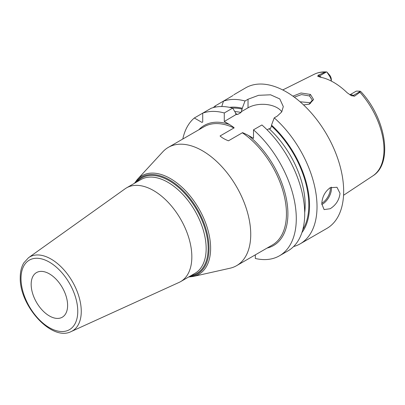 <?xml version="1.0" encoding="UTF-8"?>
<svg xmlns="http://www.w3.org/2000/svg" width="405" height="405" viewBox="0 0 405 405"><rect width="100%" height="100%" fill="white"/><g stroke="black" fill="none" stroke-linecap="round" stroke-linejoin="round"><path stroke-width="0.61" d="M349.93 94.856A7.73 4.465 60 0 1 353.266 95.469L354.517 96.193L359.923 92.244L360.192 91.221L360.916 91.687C385.646 117.895 393.513 163.316 372.863 175.866L343.556 195.276M354.517 96.193L351.17 95.57M360.242 91.444L353.266 95.469A3.868 2.233 -60 0 1 351.469 95.732L347.201 92.785A59.317 34.248 -120 0 0 320.082 77.127L317.687 76.226L318.234 75.244L319.484 75.968L326.46 71.938L326.855 71.974L328.85 75.036A7.73 4.465 60 0 1 331.3 81.081M317.859 76.348L317.687 76.226A3.868 2.233 120 0 0 319.484 75.968A7.73 4.465 60 0 1 321.302 77.375M331.325 81.096L331.325 79.648A5.154 2.977 -120 0 0 329.675 75.173L326.855 71.974L326.46 71.938L325.073 72.125L318.234 75.244M292.926 96.157L300.996 92.993L310.407 94.426L313.586 99.549L309.425 104.146L303.553 104.92M349.869 94.816L355.777 91.403A7.73 4.465 60 0 1 356.653 91.09L360.192 91.221M293.584 246.559A81.172 46.864 -120 0 0 300.206 243.82L326.85 228.435A81.172 46.864 60 0 0 343.663 191.276A81.172 46.864 -120 0 0 308.23 109.588A81.172 46.864 -120 0 0 245.678 87.839L233.786 94.78M233.088 95.469L215.055 106.029A81.172 46.864 -120 0 0 213.349 107.593M281.809 111.79A20.66 11.927 0 0 0 248.027 107.801L248.027 99.25L245.015 100.992A81.172 46.864 -120 0 0 223.454 101.179L221.778 106.53M248.027 99.25L258.557 95.317L270.596 94.805L279.789 98.936L283.298 106.586L281.698 111.967L277.248 116.124L274.231 117.86A81.172 46.864 -120 0 1 317.019 206.661A81.172 46.864 -120 0 1 300.206 243.82M321.798 203.902C322.102 197.058 324.896 191.661 330.181 187.702L336.99 187.277L340.018 193.382C339.233 199.943 335.953 205.067 330.181 208.742L324.106 209.593L321.798 203.902M301.897 232.637A74.464 42.996 -120 0 0 271.492 125.125L271.492 125.995L270.429 128.608L269.092 128.709L267.113 129.853M235.011 111.552A70.865 40.915 60 0 1 241.031 112.509L242.276 108.251A74.464 42.996 -120 0 0 229.564 107.35M279.475 255.788A81.172 46.864 -120 0 0 294.298 200.186A81.172 46.864 -120 0 0 253.5 129.833L261.924 124.968A81.172 46.864 -120 0 1 302.722 195.321A81.172 46.864 -120 0 1 287.899 250.928L279.475 255.788A81.172 46.864 -120 0 1 255.322 258.481L255.322 254.856M224.279 112.965L232.703 108.1A81.172 46.864 -120 0 0 211.142 108.282L202.718 113.147A81.172 46.864 -120 0 1 224.279 112.965L224.279 121.51L229.483 124.512C233.234 126.947 234.728 128.091 233.969 127.945L220.067 135.974C222.041 137.781 224.836 139.391 228.45 140.813L242.352 132.784C242.089 132.339 244.073 133.204 248.295 135.376L253.5 138.378L253.5 129.833M194.324 117.997L201.994 122.421L202.718 122.001L202.718 113.147L194.324 117.997A81.172 46.864 -120 0 0 182.802 139.021M232.703 108.1L236.505 114.453L237.841 114.347L241.031 112.509M236.252 114.428L224.279 121.51M271.492 125.125L274.231 117.86M248.027 107.801L241.208 111.734M245.015 100.992L242.276 108.251M215.733 107.052L215.055 106.029M236.591 265.67A68.288 39.427 60 0 0 250.735 234.409A68.288 39.427 -120 0 0 220.927 165.685A68.288 39.427 -120 0 0 168.303 147.395A68.288 39.427 -120 0 0 162.785 151.834L137.335 179.461A56.903 32.856 60 0 1 182.412 187.642A56.903 32.856 60 0 1 210.625 248.27A56.903 32.856 60 0 1 193.337 276.458L229.984 268.231A68.288 39.427 60 0 0 236.591 265.67L272.307 245.05A68.288 39.427 -120 0 0 286.446 213.789A68.288 39.427 -120 0 0 242.352 132.784M180.63 281.617A54.113 31.246 60 0 0 191.838 256.841A54.113 31.246 -120 0 0 168.217 202.384A54.113 31.246 -120 0 0 126.517 187.885A54.113 31.246 -120 0 0 125.054 188.826L28.558 257.691A42.707 24.654 60 0 1 61.838 267.578A42.707 24.654 60 0 1 81.263 311.364A42.707 24.654 60 0 1 71.199 331.543L179.081 282.412A54.113 31.246 60 0 0 180.63 281.617L194.952 273.345A54.113 31.246 -120 0 0 206.16 248.574A54.113 31.246 -120 0 0 182.539 194.111A54.113 31.246 -120 0 0 140.839 179.618L126.517 187.885M67.61 305.421A25.768 14.879 60 0 1 62.269 317.216A25.768 14.879 60 0 1 42.414 310.316A25.768 14.879 60 0 1 31.165 284.381A25.768 14.879 -120 0 1 36.501 272.585A25.768 14.879 -120 0 1 56.361 279.49A25.768 14.879 -120 0 1 67.61 305.421M294.319 97.165L301.543 94.583L309.496 95.95L312.331 100.086L309.005 104.293M310.554 103.386L309.496 102.647L300.075 101.782M325.073 72.125A58.69 33.883 -120 0 0 314.214 74.282L282.751 89.956M372.863 175.866A58.69 33.883 60 0 0 383.996 149.632A58.69 33.883 -120 0 0 359.923 92.244M329.675 75.173L328.85 75.036M269.092 128.709A70.865 40.915 60 0 1 304.702 212.701M271.492 125.995A73.442 42.404 60 0 1 302.798 229.63M232.622 108.079A73.442 42.404 60 0 1 242.276 109.127M248.295 135.376A69.321 40.019 60 0 1 286.831 201.381A69.321 40.019 60 0 1 267.077 248.068M198.789 129.792A69.321 40.019 60 0 1 229.483 124.512M235.599 113.876A70.865 40.915 60 0 1 237.841 114.347M233.969 127.945A68.288 39.427 -120 0 0 204.019 126.775L168.303 147.395M135.346 182.787A55.936 32.294 60 0 1 179.83 187.459A55.936 32.294 60 0 1 209.031 248.402A55.936 32.294 60 0 1 189.459 276.519M190.907 275.678A55.146 31.838 -120 0 0 208.15 248.265A55.146 31.838 -120 0 0 180.529 189.246A55.146 31.838 -120 0 0 136.794 181.951M77.765 311.288A40.136 23.171 60 0 1 49.385 327.675A40.136 23.171 60 0 1 21.004 278.513A40.136 23.171 60 0 1 49.385 262.131A40.136 23.171 60 0 1 77.765 311.288M321.813 204.51A12.884 7.437 120 0 0 322.345 204.216A12.884 7.437 -60 0 0 331.381 187.115M330.333 187.616A12.11 6.991 -60 0 1 321.813 203.264M310.407 94.426L309.496 95.95M314.214 74.282C317.935 72.449 322.036 71.67 326.506 71.943M188.598 277.015L193.337 276.458M134.48 183.283L137.335 179.461M28.558 257.691L23.824 262.86C21.44 266.87 20.245 271.74 20.25 277.466C19.227 305.441 51.643 341.805 71.199 331.543"/></g></svg>
